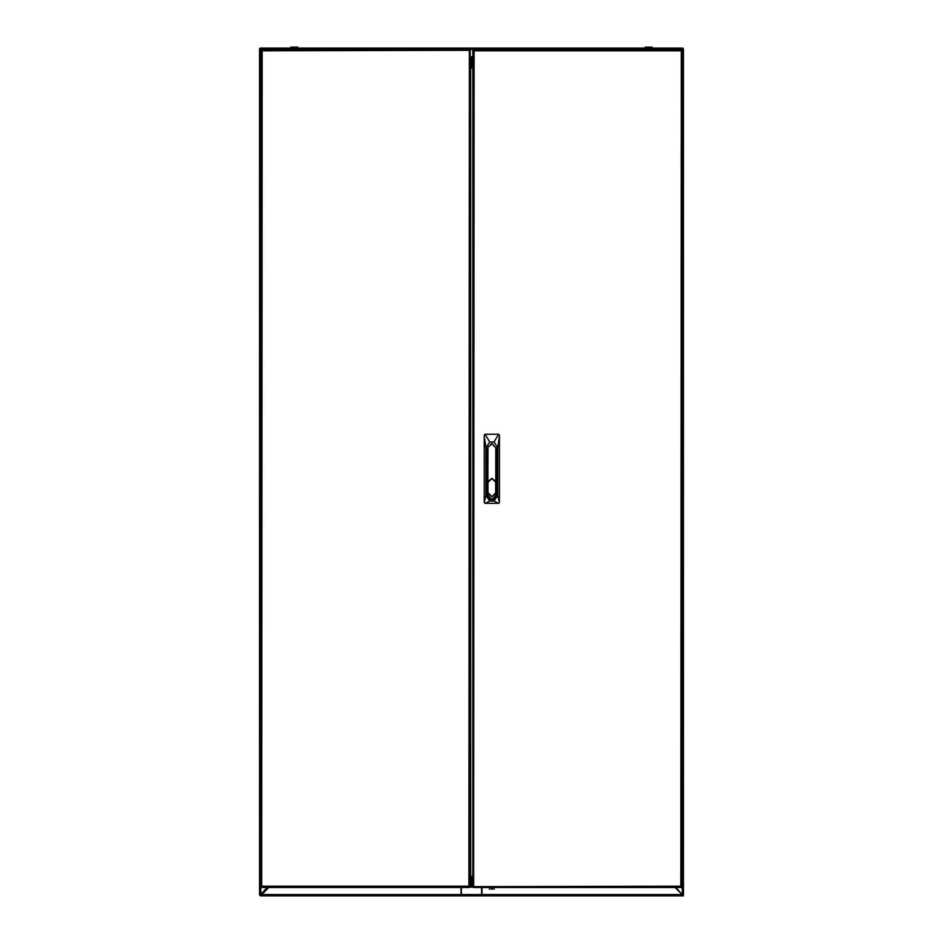 <?xml version="1.0" encoding="UTF-8"?>
<svg xmlns="http://www.w3.org/2000/svg" width="943" height="943" viewBox="0 0 943 943"><rect width="100%" height="100%" fill="white"/><g stroke="black" fill="none" stroke-linecap="round" stroke-linejoin="round"><path stroke-width="1.41" d="M260.846 894.86L261.683 894.577L260.846 895.85L683.003 895.85L683.38 894.942L682.154 894.577L683.38 895.791M472.561 62.474L472.137 57.865L472.137 67.083L472.561 62.474M471.712 62.474L471.288 57.865L471.288 67.083L471.712 62.474M470.863 62.474L470.439 57.865L470.439 67.083L470.863 62.474M470.439 881.505L470.863 886.114L470.863 876.896L470.439 881.505M471.288 881.505L471.712 886.114L471.712 876.896L471.288 881.505M472.137 881.505L472.561 886.114L472.561 876.896L472.137 881.505M489.452 889.296L489.452 887.481M491.15 889.296L491.15 887.481M492.423 889.296L492.423 887.481M494.108 889.296L494.108 887.481M495.641 447.642L491.845 443.375L487.59 447.642L491.845 443.835L495.77 447.842L495.77 481.472L491.845 478.372L487.92 481.472L488.05 447.642M645.224 48.128L645.224 47.15L652.132 47.15L652.132 48.128M290.868 47.15L297.776 47.15L297.776 48.128L290.868 48.128L290.868 47.15M487.048 496.501L487.036 495.535L486.965 496.501L491.845 500.427L496.643 496.501L496.655 448.455L495.77 447.842M496.101 447.642L496.737 448.467L496.737 496.501L496.737 495.535L495.77 495.535L491.845 499.448L487.92 495.535L487.92 493.696L491.845 496.808L495.77 493.696L495.77 495.535M487.92 493.696L487.837 482.392L491.845 478.608L495.853 482.392L495.77 493.696M495.853 492.776L491.845 496.572L488.061 492.776L488.061 482.392M486.965 496.501L491.845 500.509L496.737 496.501L491.845 500.509L486.965 496.501L486.953 448.467L487.59 447.642M260.846 894.577L267.093 887.481M259.573 895.001L260.846 893.728L260.421 895.001L259.573 895.001L259.573 48.977L259.997 48.128L683.003 48.128L683.003 48.977L681.73 49.401L683.003 48.128M260.846 893.728L260.846 50.344L262.107 50.769L261.683 49.508L262.107 50.769L260.846 50.344L260.468 49.13M259.573 48.977L260.952 50.344M260.586 895.826L259.62 894.942M481.567 887.481L481.673 895.638L481.991 894.577L682.154 894.577L675.907 887.481M682.473 894.683L682.154 886.632L680.893 886.208L681.317 887.481L680.893 886.208L682.154 886.632L682.048 50.344M682.154 893.728L683.427 895.001L683.427 48.977L682.154 50.238L682.532 49.13M683.427 48.977L682.579 48.977M461.127 48.341L461.009 49.401L259.997 48.977M261.683 49.826L259.997 48.128M481.991 49.508L681.317 49.826M260.468 895.791L268.79 887.481M682.154 894.577L675.058 887.481M481.991 49.401L481.673 48.341L481.567 49.508M461.433 49.508L481.567 49.401M481.873 48.341L461.327 48.341L461.433 49.401M472.773 56.816L470.227 56.816M472.773 57.24L470.227 57.24M470.227 57.028L472.773 57.028M472.773 67.625L470.227 67.625M261.683 894.577L461.009 894.577L461.009 887.481M461.009 894.577L461.433 887.481M461.375 887.481L461.327 895.001L461.08 887.481M481.991 894.577L481.991 887.481M481.92 887.481L481.873 895.001L481.625 887.481M481.873 895.638L461.127 895.638M481.673 895.638L461.327 895.638M469.378 887.163L473.622 887.163M469.378 886.738L473.622 886.738M473.622 886.95L469.378 886.95M470.227 876.353L472.773 876.353M472.773 68.238L470.227 68.014M261.683 49.508L469.378 49.508L469.378 50.344L470.227 50.344L470.227 886.632L468.954 886.208L470.227 886.632M469.378 887.481L468.954 886.208L469.378 887.481L261.683 887.481L262.107 886.208L468.954 886.208L469.378 49.508M261.683 887.481L262.107 50.769L470.227 50.344M261.683 886.632L260.846 886.632L261.683 886.632M681.317 887.481L473.622 887.481L473.622 886.632L472.773 886.632L472.773 50.344L474.046 50.769L472.773 50.344M473.622 49.508L474.046 50.769L473.622 49.508L681.317 49.508L680.893 50.769L474.046 50.769L473.622 887.481M681.317 49.508L680.893 886.208L472.773 886.632M681.317 50.344L682.154 50.344L681.317 50.344M489.723 501.075L485.916 495.535L484.289 502.23L484.289 435.136L485.067 434.287L484.219 435.136L484.219 502.525L485.067 503.373L498.623 503.373L493.967 501.075L489.723 501.075L485.126 503.373M498.564 503.373L499.472 502.525L498.623 503.373M485.067 503.373L484.219 502.525M484.289 435.666L485.916 447.642L489.723 442.09L485.067 434.287M485.916 495.535L485.916 447.642M489.723 442.09L493.967 442.09L498.623 434.287L499.472 435.136L499.472 502.525M499.401 502.525L497.774 495.535L493.967 501.075M498.623 434.287L499.401 435.136L499.401 502.23M493.967 442.09L497.774 447.642L499.401 435.666M497.774 447.642L497.774 495.535M498.564 434.287L485.126 434.287M495.77 481.472L495.853 482.392M486.953 495.535L486.953 448.455L487.92 447.842M487.837 482.392L487.92 481.472M495.629 492.776L495.629 482.392M496.737 495.535L496.655 448.455M260.846 50.238L260.846 49.26M682.154 50.238L682.154 49.26M481.567 894.577L461.433 894.577M470.651 875.953L470.651 68.238M487.92 495.535L487.036 495.535L487.036 448.455"/></g></svg>
